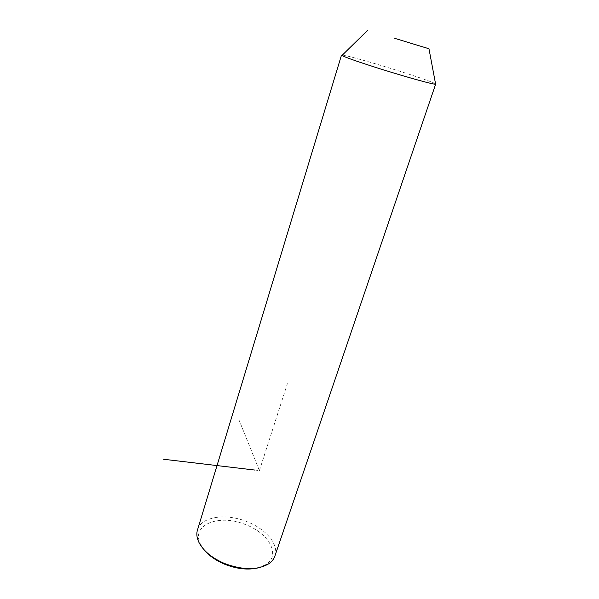 <?xml version="1.0" encoding="UTF-8"?>
<svg xmlns="http://www.w3.org/2000/svg" width="599" height="599" viewBox="0 0 599 599"><rect width="100%" height="100%" fill="white"/><g stroke="black" fill="none" stroke-linecap="round" stroke-linejoin="round"><path stroke-width="0.45" stroke-dasharray="3 2.25" d="M342.403 55.048C347.038 55.535 370.796 62.191 393.805 69.372C415.01 75.961 433.818 82.452 435.555 83.867M197.797 528.977C202.417 516.248 226.781 513.231 247.335 521.804C265.32 528.82 278.333 543.555 275.27 554.921M204.199 549.904L200.695 544.611C189.95 524.627 219.668 513.313 246.107 524.836C268.966 533.447 281.058 555.123 265.956 564.565L257.847 567.957M254.575 470.028L259.404 470.597L239.323 420.715M259.404 470.597L287.385 383.667M265.956 564.565L268.554 563.899M200.695 544.611L199.063 542.657"/><path stroke-width="0.9" d="M435.555 83.867L435.615 84.174C434.664 84.871 409.095 77.885 382.596 69.596C359.759 62.401 346.2 57.706 341.917 55.527L341.475 55.198L342.403 55.048M394.756 38.343L428.974 48.766L394.756 38.343M435.645 84.167L275.27 554.921C274.364 558.493 272.126 561.488 268.554 563.899C257.338 570.33 242.715 570.211 224.677 563.554C212.151 558.148 203.615 551.177 199.063 542.657C197.026 538.523 196.39 534.652 197.168 531.043L197.797 528.977M257.847 567.957C247.784 570.188 236.755 568.953 224.752 564.251C215.954 560.544 209.103 555.767 204.199 549.904M254.575 470.028L163.272 459.216M367.868 30.085L341.917 55.527M428.974 48.766L435.615 84.174M341.475 55.198L197.168 531.043"/></g></svg>
